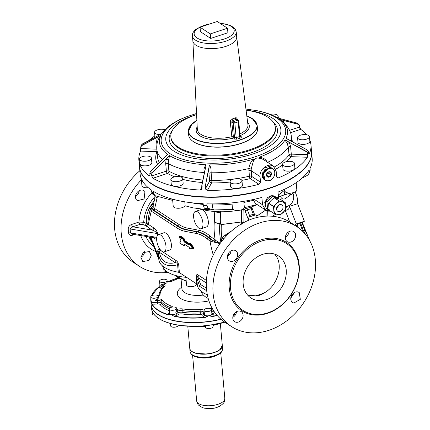 <?xml version="1.0" encoding="UTF-8"?>
<svg xmlns="http://www.w3.org/2000/svg" width="430" height="430" viewBox="0 0 430 430"><rect width="100%" height="100%" fill="white"/><g stroke="black" fill="none" stroke-linecap="round" stroke-linejoin="round"><path stroke-width="0.64" d="M207.948 321.473L210.356 321.151M205.384 325.773L205.513 327.219A3.768 1.623 -5.1 0 0 206.045 327.956A3.768 1.623 -5.1 0 0 210.34 328.369A3.768 1.623 -5.1 0 0 213.027 326.547L212.866 324.784M224.739 322.124L208.604 325.408C195.467 327.015 183.476 326.563 172.64 324.064L171.28 323.725C160.68 320.861 154.268 316.587 152.043 310.901L152.005 310.783A50.891 21.908 174.9 0 1 151.51 308.487L151.188 304.875A50.891 21.908 174.9 0 1 151.183 304.789L151.188 304.875A50.891 21.908 174.9 0 0 151.682 307.165L152.043 307.477M210.985 308.874A3.768 1.623 -5.1 0 0 206.69 308.455A3.768 1.623 -5.1 0 0 204.003 310.277A3.768 1.623 -5.1 0 0 204.529 311.008A3.768 1.623 -5.1 0 0 208.824 311.422A3.768 1.623 -5.1 0 0 211.512 309.605A3.768 1.623 -5.1 0 0 210.985 308.874A5.026 2.166 174.9 0 1 212.119 308.213M169.501 312.863L169.017 313.276A1.258 0.968 -130.3 0 0 169.533 313.223A3.768 1.623 -5.1 0 0 171.043 314.357L174.172 316.335L171.043 314.357A3.768 1.623 -5.1 0 0 175.983 313.825L175.832 312.132L176.784 309.681A5.026 2.166 174.9 0 1 182.513 308.901A41.151 17.716 174.9 0 0 200.068 309.552L200.289 312.916A3.768 1.623 174.9 0 1 203.809 313.846A1.258 1.102 145.6 0 1 202.707 315.212L203.417 316.249A1.258 1.102 145.6 0 0 204.519 314.884L204.003 310.277M151.693 306.461L151.682 307.165L151.693 306.461M151.978 310.713L152.263 313.889A3.768 1.623 -5.1 0 0 154.703 315.174M152.397 311.433L152.005 310.783A50.891 21.908 174.9 0 0 171.882 323.785A50.891 21.908 174.9 0 0 209.523 325.182A50.891 21.908 174.9 0 0 224.632 322.048M156.429 297.866A3.768 1.623 -5.1 0 0 158.256 296.27A3.768 1.623 -5.1 0 0 152.58 295.351A3.768 1.623 -5.1 0 0 150.747 296.942A3.768 1.623 -5.1 0 0 156.429 297.866M150.973 299.457A3.768 1.623 -5.1 0 0 150.973 299.484A3.768 1.623 -5.1 0 0 151.011 299.651L151.161 301.344A3.768 1.623 174.9 0 1 151.161 301.344L151.935 304.155L151.161 301.349C151.623 302.263 152.881 302.672 154.94 302.569L154.977 300.758L157.466 298.882A3.768 1.623 -5.1 0 0 158.385 297.684L158.256 296.27M151.011 299.651L151.124 301.177A3.768 1.623 174.9 0 0 151.161 301.344M162.4 282.515A3.768 1.623 -5.1 0 0 167.076 280.532A3.768 1.623 -5.1 0 0 164.244 279.221A3.768 1.623 -5.1 0 0 159.568 281.204A3.768 1.623 -5.1 0 0 162.4 282.515M158.724 287.1L159.949 285.461L161.223 286.509L161.073 284.816L163.712 283.886A3.768 1.623 -5.1 0 0 167.2 281.946L167.076 280.532M170.694 319.678L171.559 320.173L172.645 320.167M170.452 323.5L170.667 325.929A3.768 1.623 -5.1 0 0 174.032 327.241A3.768 1.623 -5.1 0 0 178.063 325.73A3.768 1.623 -5.1 0 0 178.176 325.257L178.171 325.161M176.553 308.783A3.768 1.623 -5.1 0 0 176.666 308.315A3.768 1.623 -5.1 0 0 173.301 307.004A3.768 1.623 -5.1 0 0 169.269 308.514A3.768 1.623 -5.1 0 0 169.157 308.987A3.768 1.623 -5.1 0 0 172.516 310.299A3.768 1.623 -5.1 0 0 176.553 308.783M182.513 308.901A1.258 0.554 -81.6 0 0 182.046 310.557A3.768 1.623 -5.1 0 0 177.649 311.191L176.784 309.681M204.078 311.137L203.659 312.153L203.809 313.846L204.519 314.884A3.768 1.623 -5.1 0 0 204.911 315.244A3.768 1.623 -5.1 0 0 208.679 315.749L212.393 316.502L208.679 315.749A3.768 1.623 -5.1 0 0 211.893 313.884L211.512 309.605M186.668 277.371A36.125 15.55 174.9 0 1 162.621 266.009M174.172 316.335A50.891 21.908 -5.1 0 0 203.379 317.657A50.891 21.908 -5.1 0 0 205.158 317.485L208.679 315.749L205.126 317.233A50.697 21.828 174.9 0 1 203.352 317.404A50.697 21.828 174.9 0 1 174.257 316.093A5.026 2.166 174.9 0 0 176.983 315.271L178.799 314.325A1.258 0.785 62.6 0 1 177.8 312.884A3.768 1.623 174.9 0 1 182.196 312.25A1.258 0.554 -81.6 0 1 181.729 313.905A43.661 18.796 -5.1 0 0 200.358 314.593L200.289 312.916A42.409 18.259 174.9 0 1 182.196 312.25L182.046 310.557A42.409 18.259 -5.1 0 0 200.138 311.223A3.768 1.623 -5.1 0 1 203.659 312.153L204.368 313.19M205.158 317.485L205.126 317.233A5.026 2.166 174.9 0 1 203.417 316.249M151.935 304.155A50.891 21.908 -5.1 0 0 168.302 314.867L171.043 314.357L168.415 314.626A50.697 21.828 174.9 0 1 152.107 303.956A5.026 2.166 174.9 0 0 155.053 304.139L157.659 303.929L157.541 302.263A3.768 1.623 174.9 0 1 161.164 303.123A1.258 1.091 -38.5 0 1 160.073 304.504A43.661 18.796 -5.1 0 0 169.307 310.707M168.302 314.867L168.415 314.626A5.026 2.166 174.9 0 1 168.861 313.416A5.026 2.166 174.9 0 1 169.017 313.276M207.33 294.765A39.264 16.904 174.9 0 1 202.788 292.427A39.264 16.904 174.9 0 1 197.295 284.789L196.644 277.484L199.627 286.353L206.701 290.75M161.793 251.227L160.03 250.072L159.417 252.329C158.686 250.932 158.261 250.835 158.143 252.044C159.541 263.525 166.028 267.772 177.617 264.789L178.278 272.217A3.139 1.355 174.9 0 1 179.396 272.615L196.843 284.031A3.139 1.355 174.9 0 1 197.279 284.601M178.278 272.217A39.264 16.904 174.9 0 1 164.308 267.25A39.264 16.904 174.9 0 1 158.821 259.618L158.143 252.044A3.139 1.355 -5.1 0 0 157.702 251.426L158.708 258.425M185.868 277.307L186.55 284.966A5.026 2.166 -5.1 0 0 194.124 286.197A5.026 2.166 -5.1 0 0 196.564 284.074L196.542 283.832M163.728 268.454L163.878 270.131A5.026 2.166 -5.1 0 0 164.582 271.11A5.026 2.166 -5.1 0 0 167.281 271.857M206.438 280.435L198.509 275.248L197.897 277.506C197.252 276.157 196.822 276.06 196.623 277.221L196.623 277.221A3.139 1.355 -5.1 0 0 196.182 276.598L196.843 284.031M164.196 251.878L169.576 250.099A9.111 3.934 -108.3 0 0 171.393 246.557A9.111 3.934 -108.3 0 0 171.414 246.062A9.111 3.934 -108.3 0 0 171.366 244.493A9.111 3.934 -108.3 0 0 171.124 242.799A9.111 3.934 -108.3 0 0 163.851 232.802L158.471 234.581A9.111 3.934 -108.3 0 0 156.687 240.187A9.111 3.934 -108.3 0 0 164.196 251.878A9.111 3.934 -108.3 0 0 165.985 246.272A9.111 3.934 -108.3 0 0 158.471 234.581M177.617 264.789A3.139 1.355 174.9 0 1 178.735 265.181C178.213 262.714 177.257 261.128 175.865 260.435L162.341 251.582M201.1 291.185A36.125 15.55 -5.1 0 0 208.195 298.447M235.882 314.013A50.891 21.908 174.9 0 1 233.399 315.104M220.875 319.173A50.891 21.908 174.9 0 1 209.184 321.398A50.891 21.908 174.9 0 1 203.766 322.005A50.891 21.908 174.9 0 1 171.549 320.001A50.891 21.908 174.9 0 1 151.666 306.998A50.891 21.908 174.9 0 1 151.172 304.703L150.785 300.355A50.891 21.908 -5.1 0 0 150.882 301.097M266.089 216.134A42.919 18.544 71.7 0 1 266.165 210.41M224.272 238.87L221.864 238.096L221.332 241.832M231.512 231.017L225.105 235.14L221.864 238.096A42.919 18.544 71.7 0 1 221.375 224.578L219.827 223.81A6.283 4.063 -174.3 0 1 214.36 221.509A56.529 24.424 -108.3 0 0 214.194 211.463M219.977 243.654L210.001 241.096A1.258 0.946 -51.6 0 1 211.028 239.65L208.254 237.446L208.792 237.269L214.264 241.445L220.122 243.455M213.258 254.952A54.519 23.553 -108.3 0 1 210.001 241.096L207.222 238.892A61.571 26.601 -108.3 0 0 196.569 233.511A1.258 1.102 -79.2 0 1 197.386 231.958L185.712 229.733A62.823 27.144 71.7 0 1 177.585 226.228A1.258 0.994 123.2 0 0 176.612 227.717L151.242 211.119L150.258 208.985L148.689 215.994L147.716 224.008L146.119 226.003L152.215 230.098A1.887 1.494 123.2 0 0 153.677 227.868C155.45 228.776 156.832 230.743 157.826 233.775L157.133 233.533C155.934 231.834 154.3 230.69 152.215 230.098L132.752 226.798A1.887 0.817 71.7 0 1 131.639 224.471L138.971 222.047A1.887 0.817 71.7 0 0 140.083 224.369L142.454 224.342L143.695 222.272L148.275 224.336L151.242 211.119A1.258 0.994 -56.8 0 1 152.215 209.63C151.199 208.937 151.091 208.168 151.892 207.314L151.086 207.712L151.328 207.357L150.263 208.958M146.813 226.562A1.887 1.494 123.2 0 0 148.275 224.336L153.677 227.868M156.638 239.419L154.633 238.602L154.429 237.946M156.746 237.36L130.446 232.899L132.015 234.146L156.654 238.15M158.815 259.344L150.156 237.22M158.514 256.221A3.139 1.355 -5.1 0 0 158.079 255.651L150.871 237.344M177.617 264.783C177.413 263.364 176.623 262.666 175.252 262.692A3.139 2.489 123.2 0 0 175.865 260.435M256.925 216.037L265.719 210.157M285.74 206.604A10.992 9.852 57 0 0 289.471 205.234A10.992 9.852 57 0 0 293.093 193.468M157.498 196.478A30.46 13.163 -108.3 0 0 156.977 198.375L154.687 208.593L179.1 224.567A61.571 26.601 -108.3 0 0 187.061 228.002L198.735 230.222A64.081 27.687 -108.3 0 1 209.824 235.823L215.177 240.101L220.257 243.273M220.907 242.391A43.64 18.855 71.7 0 1 219.827 223.81L220.585 223.509L221.375 224.578L241.348 221.998L241.235 224.358M230.475 253.093L229.233 254.99L227.964 254.243M142.454 224.342L145.243 225.465L146.485 223.401C145.931 218.112 146.867 213.103 149.301 208.356L150.237 209.077M140.083 224.369L132.752 226.798L130.091 228.948L157.133 233.533L157.315 235.613M132.021 234.146L133.407 234.14M152.333 242.504L150.543 239.892L151.333 240.22M150.543 239.892L149.054 237.037M155.762 251.464A38.888 30.82 -56.8 0 1 144.63 242.955A38.888 30.82 -56.8 0 1 140.787 235.635M256.914 216.016L265.649 210.114M280.591 196.139A3.139 2.817 57 0 0 284.601 198.929A3.139 2.817 57 0 0 285.192 198.649L294.222 192.361M302.349 222.611L304.402 221.256L297.592 203.696A10.68 4.617 -108.3 0 0 297.646 200.525A10.68 4.617 -108.3 0 0 295.087 191.99M285.052 210.571L287.482 209.77A10.68 4.617 -108.3 0 0 289.524 206.362L297.592 203.696M214.575 239.601L213.549 241.047L211.028 239.65M214.188 211.361C215.656 212.205 217.72 212.479 220.386 212.178A62.302 26.918 -108.3 0 1 220.585 223.509C217.919 223.573 215.838 222.907 214.36 221.509A49.079 21.204 71.7 0 0 215.177 240.101L214.264 241.445M201.132 228.722L206.507 226.938A9.111 3.934 -108.3 0 0 208.297 221.332A9.111 3.934 -108.3 0 0 200.788 209.641L195.408 211.426A9.111 3.934 -108.3 0 0 193.618 217.032A9.111 3.934 -108.3 0 0 201.132 228.722A9.111 3.934 -108.3 0 0 202.917 223.116A9.111 3.934 -108.3 0 0 195.408 211.426M221.391 224.465L241.348 221.993A67.601 29.208 -108.3 0 0 241.359 209.856M226.062 236.258L225.105 235.14M153.333 205.793L151.892 207.314L153.714 210.082L178.122 226.051A62.823 27.144 -108.3 0 0 186.249 229.555L197.924 231.781L197.386 231.958A62.823 27.144 71.7 0 1 208.254 237.446A1.258 0.946 -51.6 0 0 207.222 238.892M153.032 206.378L154.687 208.593A1.258 0.994 -56.8 0 1 153.714 210.082M149.301 208.356L151.054 205.314C152.655 206.405 153.128 206.835 152.467 206.604M154.311 200.504L151.054 205.314M155.262 196.263A35.196 27.891 -56.8 0 0 143.695 222.272L138.971 222.047A38.888 30.82 -56.8 0 1 151.763 193.027M131.639 224.471C129.548 225.207 128.409 226.75 128.215 229.093L128.565 233.049C129.156 235.135 130.5 235.85 132.596 235.205L132.719 234.264M132.596 235.205L134.515 234.57M278.801 198.569A9.111 3.934 -108.3 0 0 278.764 198.015A9.111 3.934 -108.3 0 0 278.312 195.344M304.402 221.256L296.329 223.928L289.524 206.362M285.273 210.501L289.734 222.004M294.512 225.126L296.329 223.928M297.071 225.207L295.458 225.745M231.544 326.574L224.971 322.274A59.684 47.295 -56.8 0 1 210.506 261.445A59.684 47.295 -56.8 0 1 248.373 220.37L249.158 217.107L254.264 215.107L256.076 214.823L257.376 217.392A59.684 47.295 -56.8 0 1 290.325 222.385L296.899 226.685A59.684 47.295 -56.8 0 1 311.363 287.514A59.684 47.295 -56.8 0 1 231.544 326.574A59.684 47.295 -56.8 0 1 217.08 265.745A59.684 47.295 -56.8 0 1 296.899 226.685M248.604 218.65L249.534 215.511L250.496 216.354M251.819 206.766L252.206 208.394L251.152 208.625L253.302 214.264L254.571 215.048M155.348 195.881L153.037 206.266M153.316 204.938L152.021 204.019L153.274 205.131M153.429 201.708L153.967 202.057M257.188 204.578A42.409 18.259 174.9 0 1 250.19 207.351A42.409 18.259 174.9 0 1 242.246 209.523M237.441 210.453A42.409 18.259 174.9 0 1 201.939 209.356M299.737 223.084L302.715 231.125L304.838 230.367L301.855 222.305L302.161 222.283L299.737 223.084L297.006 224.879L297.313 224.858L297.006 224.879L298.049 227.47M251.023 207.066L250.9 207.561A1.887 0.812 174.9 0 0 251.819 206.792M246.96 208.34L247.137 208.808A1.887 0.812 174.9 0 1 244.944 208.883M219.902 349.595A16.146 6.95 174.9 0 1 219.413 349.972M219.273 350.068A16.146 6.95 174.9 0 1 192.119 351.563M189.77 348.429A16.335 7.03 -5.1 0 0 189.775 348.51A16.335 7.03 -5.1 0 0 197.768 353.734A16.335 7.03 -5.1 0 0 214.387 352.509A16.335 7.03 -5.1 0 0 222.315 345.607A16.335 7.03 -5.1 0 0 222.305 345.521M253.033 199.568L255.366 203.385M254.2 199.31L262.536 204.766L265.579 210.071L267.041 210.807A9.422 7.466 123.2 0 0 270.282 211.065M308.724 174.042L309.783 172.145L310.186 170A86.382 37.19 174.9 0 1 309.267 171.645L308.724 174.042L307.187 175.467L302.053 178.16M278.57 198.251L278.017 192.086A86.382 37.19 -5.1 0 0 300.274 179.665A86.382 37.19 -5.1 0 0 309.116 169.995L309.267 171.645M310.186 170L310.041 168.35A86.382 37.19 -5.1 0 0 312.164 158.401L311.578 151.795A86.382 37.19 -5.1 0 0 311.562 151.623L311.578 151.795A86.382 37.19 -5.1 0 1 299.683 173.053A86.382 37.19 -5.1 0 1 299.371 173.306A86.382 37.19 -5.1 0 1 204.153 197.166A86.382 37.19 -5.1 0 1 139.492 167.152A86.382 37.19 -5.1 0 1 139.476 166.985L140.083 173.758A86.382 37.19 -5.1 0 0 151.22 189.92L151.365 191.57L152.849 194.306L154.907 195.65L172.699 200.439M151.365 191.57A86.382 37.19 -5.1 0 0 153.29 192.828L153.144 191.178A86.382 37.19 -5.1 0 0 203.186 203.707L203.331 205.357A86.382 37.19 -5.1 0 0 206.975 205.492L206.83 203.841A86.382 37.19 -5.1 0 0 261.881 197.424L262.536 204.766M266.96 210.754A86.382 37.19 -5.1 0 0 269.153 210.082M270.97 195.731L267.438 197.633L264.724 202.578L266.019 207.362M275.2 196.72L271.223 195.682M153.29 192.828L154.907 195.65M206.975 205.492L207.937 208.308A83.871 36.109 174.9 0 1 204.298 208.174L203.331 205.357M269.159 210.103L267.041 210.807M296.184 182.685L296.829 189.936A5.966 2.569 174.9 0 1 293.932 192.463A5.966 2.569 174.9 0 1 284.94 191.001L284.778 189.135M299.511 172.855A86.194 37.109 174.9 0 1 299.199 173.107A86.194 37.109 174.9 0 1 228.744 196.268A86.194 37.109 174.9 0 1 151.548 183.61M275.103 196.693A7.068 5.601 123.2 0 0 274.544 196.23M148.312 187.706A5.966 2.569 174.9 0 1 141.916 185.701L141.287 178.617M184.803 201.815L185.099 205.11A5.966 2.569 174.9 0 1 180.842 207.991A5.966 2.569 174.9 0 1 174.042 207.335A5.966 2.569 174.9 0 1 173.209 206.174L172.586 199.187M243.805 201.31L244.342 207.308A5.966 2.569 174.9 0 1 236.935 210.442A5.966 2.569 174.9 0 1 232.453 208.367L231.963 202.879M264.81 205.035A6.912 5.477 123.2 0 0 265.622 206.755A6.912 5.477 123.2 0 0 266.003 207.212M274.877 196.634L274.335 196.279A6.912 5.477 123.2 0 0 272.668 195.623M209.792 164.883L209.415 165.018L208.824 169.028L211.033 169.017L209.792 164.883A64.253 27.665 174.9 0 0 225.917 164.341A64.253 27.665 174.9 0 0 253.377 159.165C253.877 159.648 253.834 160.449 253.249 161.562L255.264 158.579L257.333 157.891L261.757 158.745L263.789 159.783L273.378 166.061L276.157 171.188L276.657 176.838L278.307 177.918L277.21 177.859L276.657 176.838M273.378 166.061L272.179 165.496A9.422 7.466 123.2 0 0 263.257 168.447L272.179 165.496M230.104 182.046A69.423 29.885 174.9 0 1 227.513 182.299A69.423 29.885 174.9 0 1 211.608 182.917L207.486 190.275A2.075 0.892 174.9 0 1 207.453 190.329A86.382 37.19 174.9 0 0 228.147 189.576A86.382 37.19 174.9 0 0 258.941 184.325L260.521 182.175L260.016 176.526C259.849 173.526 260.902 170.812 263.176 168.393L263.257 168.447M306.542 134.724A86.382 37.19 174.9 0 0 300.726 129.333L299.576 126.931L299.441 125.42M300.726 129.333A2.075 0.892 174.9 0 1 300.624 129.371A1.887 0.817 -108.3 0 1 299.511 127.044L299.592 126.995M309.75 139.987A86.382 37.19 174.9 0 1 310.954 144.846A86.382 37.19 174.9 0 1 309.229 153.972L308.89 154.155M308.966 154.133A1.887 0.478 92.1 0 0 309.111 153.967A2.075 0.892 -5.1 0 1 309.229 153.972L308.665 153.327L308.493 151.596L307.455 150.097L286.068 138.186A64.253 27.665 174.9 0 0 279.543 119.271L298.877 124.318L297.098 123.152M278.307 177.918A86.382 37.19 174.9 0 0 307.391 157.256L307.665 153.08L306.622 151.575L285.068 139.976A64.253 27.665 174.9 0 1 259.139 157.256C259.349 157.837 260.22 158.337 261.757 158.745M273.077 168.899L272.147 168.065L264.918 169.393L262.133 175.021L264.407 179.896L265.665 180.476M207.453 190.329L205.287 188.587L205.373 186.926L205.287 188.587M201.761 187.222L200.176 190.06L202.003 188.464L201.734 186.835M200.176 190.06A86.382 37.19 174.9 0 1 152.946 178.235L151.682 175.87L151.795 174.29L151.682 175.87M149.941 174.661L149.102 175.72L149.543 175.816M149.817 175.483L149.205 175.682A2.075 0.892 174.9 0 0 149.102 175.72A86.382 37.19 174.9 0 1 138.874 160.207A86.382 37.19 174.9 0 1 140.599 151.08L140.75 146.893L141.529 145.464L160.949 135.38A64.253 27.665 174.9 0 0 167.474 154.289L150.484 171.414L149.807 173.145L149.946 174.73L149.807 173.145A86.382 37.19 174.9 0 0 151.543 174.284L152.22 172.548L169.571 155.66A64.253 27.665 174.9 0 0 205.82 164.738L206.131 164.894L201.96 185.002L202.003 188.464M161.4 133.972L142.357 143.98L140.9 146.087L140.889 148.484M148.85 140.562A86.382 37.19 174.9 0 1 154.854 135.923M294.464 163.389L294.878 168.023A5.966 2.569 174.9 0 1 291.975 170.549A5.966 2.569 174.9 0 1 282.988 169.081L282.575 164.453A5.966 2.569 174.9 0 1 285.472 161.927A5.966 2.569 174.9 0 1 294.464 163.389A5.966 2.569 174.9 0 1 291.562 165.916A5.966 2.569 174.9 0 1 282.575 164.453M309.455 136.632L309.863 141.266A5.966 2.569 174.9 0 1 309.686 142.007A5.966 2.569 174.9 0 1 303.3 144.405A5.966 2.569 174.9 0 1 297.974 142.325L297.565 137.697A5.966 2.569 174.9 0 1 297.743 136.95A5.966 2.569 174.9 0 1 304.128 134.558A5.966 2.569 174.9 0 1 309.455 136.632A5.966 2.569 174.9 0 1 309.272 137.38A5.966 2.569 174.9 0 1 302.887 139.772A5.966 2.569 174.9 0 1 297.565 137.697M196.531 113.466L186.378 116.858A62.5 26.907 174.9 0 0 169.78 126.044A62.5 26.907 174.9 0 0 169.915 153.575A62.5 26.907 174.9 0 0 225.766 162.674A62.5 26.907 174.9 0 0 277.076 145.695A62.5 26.907 174.9 0 0 256.527 110.596L257.538 110.8A64.253 27.665 174.9 0 1 275.383 116.74A64.253 27.665 174.9 0 1 277.447 117.901L296.764 123.007A85.441 36.781 -5.1 0 1 298.495 124.141L299.457 125.377L299.511 127.044L289.508 130.355M241.972 180.761L242.386 185.394A5.966 2.569 174.9 0 1 234.979 188.528A5.966 2.569 174.9 0 1 230.496 186.453L230.082 181.82A5.966 2.569 174.9 0 1 237.484 178.686A5.966 2.569 174.9 0 1 241.972 180.761A5.966 2.569 174.9 0 1 234.565 183.895A5.966 2.569 174.9 0 1 230.082 181.82M253.249 161.562L251.174 169.038L251.652 176.375L260.521 182.175M264.283 179.815A7.068 5.601 123.2 0 0 265.235 180.251M272.803 168.689L272.023 167.99M155.02 137.32A5.966 2.569 174.9 0 1 154.95 137.03L154.542 132.397A5.966 2.569 174.9 0 1 157.439 129.871A5.966 2.569 174.9 0 1 164.862 129.806M151.441 158.095L151.854 162.723A5.966 2.569 174.9 0 1 151.677 163.47A5.966 2.569 174.9 0 1 145.286 165.867A5.966 2.569 174.9 0 1 139.965 163.787L139.551 159.154A5.966 2.569 174.9 0 1 139.728 158.412A5.966 2.569 174.9 0 1 146.114 156.015A5.966 2.569 174.9 0 1 151.441 158.095A5.966 2.569 174.9 0 1 151.263 158.837A5.966 2.569 174.9 0 1 144.872 161.234A5.966 2.569 174.9 0 1 139.551 159.154M182.728 178.568L183.142 183.196A5.966 2.569 174.9 0 1 178.885 186.077A5.966 2.569 174.9 0 1 172.086 185.421A5.966 2.569 174.9 0 1 171.253 184.26L170.839 179.627A5.966 2.569 174.9 0 1 175.096 176.746A5.966 2.569 174.9 0 1 181.895 177.407A5.966 2.569 174.9 0 1 182.728 178.568A5.966 2.569 174.9 0 1 178.477 181.444A5.966 2.569 174.9 0 1 171.672 180.788A5.966 2.569 174.9 0 1 170.839 179.627M209.415 165.018L205.148 187.002A86.382 37.19 174.9 0 1 201.858 186.878L201.821 185.099L206.131 164.894M267.632 209.324L266.095 208.26L265.724 204.728A6.912 5.477 123.2 0 0 265.837 205.486M265.788 205.142L265.477 201.283L268.202 198.37A6.912 5.477 123.2 0 0 267.465 199.203M269.105 209.732L267.605 209.249L266.982 202.272L272.491 196.703L278.323 198.128L276.812 197.144L274.12 196.413A6.912 5.477 123.2 0 0 273.802 196.343M274.259 196.456L271.147 195.661L268.202 198.37A6.912 5.477 123.2 0 1 269.013 197.666M273.974 196.381L274.12 196.413A6.912 5.477 123.2 0 1 274.372 196.488M265.713 204.314L265.724 204.728A6.912 5.477 123.2 0 1 265.702 203.89M270.228 114.407A5.966 2.569 174.9 0 1 277.329 114.998A5.966 2.569 174.9 0 1 278.162 116.159A5.966 2.569 174.9 0 1 277.194 117.739M251.174 169.038L248.868 168.528L249.352 176.198A1.887 0.559 -103.6 0 0 250.142 178.547A1.887 0.559 -103.6 0 0 250.19 178.6A69.423 29.885 174.9 0 1 241.864 180.363M253.377 159.165C250.889 161.696 249.389 164.814 248.868 168.528A67.537 29.073 -5.1 0 1 226.61 172.172A67.537 29.073 174.9 0 1 211.135 172.769L211.818 180.396A1.887 0.392 -89.3 0 1 211.829 180.519A1.887 0.392 -89.3 0 1 211.608 182.917A1.887 1.634 -150.7 0 1 209.636 181.154L205.513 188.512A1.887 1.634 -150.7 0 0 207.486 190.275M259.139 157.256C263.251 157.606 265.987 159.326 267.347 162.411M179.149 119.986L180.992 119.11L179.434 119.733M161.954 133.585A64.253 27.665 174.9 0 1 168.904 126.243A64.253 27.665 174.9 0 1 185.416 117.234L186.378 116.858M160.503 134.445A5.966 2.569 174.9 0 1 154.542 132.397M278.86 198.853L277.017 197.236A1.075 0.855 -56.8 0 0 276.812 197.144M274.404 166.931A67.537 29.073 -5.1 0 0 289.03 154.843L288.353 147.221L287.278 143.792L289.32 142.389L285.31 139.9M275.383 116.74L277.447 117.901M278.231 118.169L277.769 118.051M282.483 121.437L283.214 120.384L279.5 119.185M291.099 141.104A67.537 29.073 -5.1 0 0 291.352 137.202C291.287 131.564 287.718 125.823 280.639 119.992L279.543 119.271M288.385 139.621L286.068 138.186M288.761 139.852L286.138 138.417M287.278 143.792L285.068 139.976M211.033 169.017L211.135 172.769A1.887 0.812 -5.1 0 0 208.953 173.526L209.636 181.154A1.887 0.812 174.9 0 1 211.818 180.396A67.537 29.073 -5.1 0 0 227.293 179.794A67.537 29.073 -5.1 0 0 233.657 179.1M205.18 168.893L203.933 168.753L205.82 164.738M169.264 155.665L166.147 159.116L168.598 159.906L169.571 155.66M168.598 159.906L168.216 163.534A67.537 29.073 -5.1 0 0 204.051 172.511L203.933 168.753M164.857 157.176L167.528 154.526M164.846 157.455L167.474 154.289M158.589 138.766L158.595 138.756C157.117 142.088 156.525 145.571 156.816 149.21A67.537 29.073 -5.1 0 0 162.502 159.46M140.884 146.985L141.588 145.695L157.197 137.498L158.482 139.019L160.949 135.38M157.536 141.712L156.638 141.545L157.197 137.498L160.89 135.294M160.82 134.284L161.723 133.811M271.072 172.462A2.924 2.317 -56.8 0 1 270.395 176.359A2.924 2.317 -56.8 0 1 266.906 176.434A2.924 2.317 -56.8 0 1 267.584 172.543A2.924 2.317 -56.8 0 1 271.072 172.462M196.585 114.568A57.787 24.875 174.9 0 0 173.72 125.651A57.787 24.875 174.9 0 0 194.048 158.353A57.787 24.875 174.9 0 0 272.932 143.819A57.787 24.875 174.9 0 0 246.073 110.155A52.46 22.586 174.9 0 1 275.35 127.527A52.46 22.586 174.9 0 1 268.132 140.438A52.46 22.586 174.9 0 1 225.062 154.692A52.46 22.586 174.9 0 1 170.85 136.858A52.46 22.586 174.9 0 1 178.068 123.947A52.46 22.586 174.9 0 1 196.585 114.59M253.824 136.401A34.239 14.738 174.9 0 1 253.7 136.52A34.239 14.738 174.9 0 1 224.412 146.877A34.239 14.738 174.9 0 1 193.747 141.873A34.239 14.738 174.9 0 1 193.602 141.776M270.921 172.398L268.659 171.903L266.707 173.94L266.933 176.381L269.115 177.02L266.767 175.483M271.013 172.494L271.158 175.101L269.115 177.02M252.297 118.589L257.178 125.34L257.489 128.839A34.556 14.878 -5.1 0 0 257.489 128.839A34.556 14.878 -5.1 0 0 257.489 128.828A34.556 14.878 -5.1 0 1 253.953 136.278A34.556 14.878 -5.1 0 1 224.395 146.727A34.556 14.878 -5.1 0 1 193.457 141.68A34.556 14.878 -5.1 0 1 189.06 136.724A34.556 14.878 -5.1 0 1 188.657 134.982A34.556 14.878 -5.1 0 1 188.657 134.972M267.723 172.672L266.681 173.72M274.13 213.576L269.185 210.281L268.562 203.304L271.212 200.342L274.238 197.682L280.301 199.267L285.251 202.562L285.875 209.544L280.199 215.161L274.13 213.576L273.416 206.481L268.562 203.304M285.251 202.562L282.386 201.777A6.912 5.477 -56.8 0 1 285.703 206.142A6.912 5.477 -56.8 0 1 283.219 212.501A6.912 5.477 -56.8 0 1 277.307 214.462A6.912 5.477 -56.8 0 1 277.178 214.425A6.912 5.477 -56.8 0 1 273.867 210.06A6.912 5.477 -56.8 0 1 276.345 203.702L278.93 200.912L274.077 197.736M273.416 206.481L276.345 203.702A6.912 5.477 -56.8 0 1 282.263 201.74L278.93 200.912M236.828 139.18A1.258 0.478 73.6 0 1 236.161 137.611A29.842 12.846 -5.1 0 0 239.526 136.498A1.258 0.607 -110.4 0 0 240.338 138.019A31.1 13.389 174.9 0 1 236.828 139.18L233.538 139.008L232.404 138.267A1.258 0.994 123.2 0 0 233.382 136.783L231.775 121.905L233.205 122.84A1.258 0.543 -5.1 0 0 234.85 122.926A1.258 0.478 -106.4 0 0 234.178 121.351L232.861 120.491L231.775 121.905L230.254 121.83C230.582 119.938 231.232 118.986 232.2 118.959A1.258 0.468 -106.2 0 0 232.861 120.491A26.01 11.196 -5.1 0 0 236.086 119.422L235.275 117.944A24.752 10.659 174.9 0 1 232.2 118.959M240.338 138.019C241.456 137.541 241.703 137.036 241.069 136.52A1.258 0.994 -56.8 0 1 240.279 136.439L240.069 135.987A1.258 0.543 174.9 0 1 239.526 136.498L238.22 121.808A1.258 0.543 -5.1 0 0 238.757 121.303A1.258 0.543 -5.1 0 0 238.704 121.174M237.156 120.126L237.419 119.454C236.817 117.874 236.102 117.374 235.275 117.944M236.667 36.889A21.989 9.465 174.9 0 1 236.683 37.044A21.989 9.465 174.9 0 1 236.683 37.055A21.989 9.465 174.9 0 1 233.657 42.457A21.989 9.465 174.9 0 1 209.415 48.595A21.989 9.465 174.9 0 1 192.882 40.958A21.989 9.465 174.9 0 1 192.882 40.947L192.425 35.873A21.989 9.465 -5.1 0 0 208.958 43.516A21.989 9.465 -5.1 0 0 233.205 37.372A21.989 9.465 -5.1 0 0 236.231 31.965L235.21 29.159L231.55 26.036L226.11 24.102L219.983 23.29M236.796 119.449L236.086 119.422L237.408 120.287A1.258 0.994 -56.8 0 1 238.193 120.362L236.796 119.449M283.004 206.954A3.768 2.988 123.2 0 0 281.849 204.949A3.768 2.988 123.2 0 0 278.231 205.411A3.768 2.988 123.2 0 0 276.565 209.249A3.768 2.988 123.2 0 0 277.721 211.254A3.768 2.988 123.2 0 0 281.333 210.797A3.768 2.988 123.2 0 0 283.004 206.954M200.036 27.197L200.439 31.712L210.7 38.426L210.297 33.911L200.036 27.197L217.252 21.5L227.513 28.213L210.297 33.911M227.513 28.213L227.916 32.734L210.7 38.426M278.651 205.11L278.43 205.959L276.587 208.265M171.457 198.875L172.666 200.117M212.178 203.911L212.269 204.933C212.511 207.48 212.974 209.147 213.645 209.926A64.253 27.665 -5.1 0 1 210.001 209.792L204.298 208.174M213.645 209.926L207.937 208.308M256.076 214.823A62.823 49.783 123.2 0 0 249.158 217.107M144.931 191.603A5.998 4.757 123.2 0 0 143.937 190.662A5.998 4.757 123.2 0 0 137.186 192.387A5.998 4.757 123.2 0 0 136.374 199.762L137.369 200.702L144.12 198.977L144.931 191.603M135.514 196.359A5.998 4.757 123.2 0 0 139.218 190.705M168.006 272.33A59.684 47.295 -56.8 0 1 139.675 266.466L133.101 262.166A59.684 47.295 -56.8 0 1 118.637 201.337A59.684 47.295 -56.8 0 1 139.815 170.764M144.652 251.566A5.998 4.757 -56.8 0 1 142.4 256.167A5.998 4.757 -56.8 0 1 140.949 257.226M139.675 266.466A59.684 47.295 -56.8 0 1 125.211 205.637A59.684 47.295 -56.8 0 1 141.389 179.794M148.974 260.467L151.242 255.624L149.371 251.528L143.201 252.63L140.932 257.468L142.803 261.569L148.974 260.467M294.486 292.491L290.782 298.151M297.958 291.922L299.205 292.448L300.323 299.339L293.878 303.021A5.998 4.757 -56.8 0 1 292.637 302.494A5.998 4.757 -56.8 0 1 290.852 299.672A5.998 4.757 -56.8 0 1 295.926 291.943A5.998 4.757 -56.8 0 1 297.958 291.922M230.48 261.338A5.998 4.757 -56.8 0 1 229.238 260.806A5.998 4.757 -56.8 0 1 228.12 253.92A5.998 4.757 -56.8 0 1 234.56 250.238A5.998 4.757 -56.8 0 1 235.807 250.765A5.998 4.757 -56.8 0 1 237.591 253.587A5.998 4.757 -56.8 0 1 232.517 261.316A5.998 4.757 -56.8 0 1 230.48 261.338M295.227 237.699A5.998 4.757 -56.8 0 1 291.454 241.816A5.998 4.757 -56.8 0 1 287.202 241.628A5.998 4.757 -56.8 0 1 285.327 237.79A5.998 4.757 -56.8 0 1 285.746 235.511A5.998 4.757 -56.8 0 1 293.771 231.587A5.998 4.757 -56.8 0 1 295.227 237.699M243.111 315.469A5.998 4.757 -56.8 0 1 242.692 317.748A5.998 4.757 -56.8 0 1 234.667 321.672A5.998 4.757 -56.8 0 1 233.216 315.555A5.998 4.757 -56.8 0 1 236.989 311.444A5.998 4.757 -56.8 0 1 241.241 311.632A5.998 4.757 -56.8 0 1 243.111 315.469M248.373 220.37A59.684 47.295 -56.8 0 1 250.566 219.488A59.684 47.295 -56.8 0 1 255.157 217.967A59.684 47.295 -56.8 0 1 257.376 217.392M289.051 231.625A5.998 4.757 -56.8 0 1 288.654 233.399A5.998 4.757 -56.8 0 1 285.348 237.285M231.087 250.808A5.998 4.757 -56.8 0 1 227.384 256.468M236.516 311.675A5.998 4.757 -56.8 0 1 236.118 313.443A5.998 4.757 -56.8 0 1 232.818 317.329M247.728 295.19L255.834 295.824L263.429 293.308C277.259 286.616 283.956 265.6 275.56 255.248L274.62 254.082M296.211 284.219A39.893 31.616 -56.8 0 1 242.859 310.326A39.893 31.616 -56.8 0 1 233.194 269.669A39.893 31.616 -56.8 0 1 286.541 243.563A39.893 31.616 -56.8 0 1 296.211 284.219M282.617 259.865A25.128 19.914 123.2 0 0 278.463 255.915A25.128 19.914 123.2 0 0 250.179 263.144A25.128 19.914 123.2 0 0 246.788 294.023A25.128 19.914 123.2 0 0 250.943 297.974A25.128 19.914 123.2 0 0 279.226 290.744A25.128 19.914 123.2 0 0 282.617 259.865M255.834 295.824C258.844 295.743 261.375 294.905 263.429 293.308M208.937 300.876A23.876 10.277 174.9 0 1 201.998 301.946A23.876 10.277 174.9 0 1 180.143 298.108A23.876 10.277 174.9 0 1 181.772 287.1M167.179 281.661A5.026 2.166 174.9 0 0 172.844 280.876A41.151 17.716 174.9 0 1 178.45 278.538M163.712 283.886A5.026 2.166 174.9 0 1 164.545 286.305A41.151 17.716 174.9 0 0 160.1 294.233A5.026 2.166 174.9 0 1 158.192 296.023M157.466 298.882A5.026 2.166 174.9 0 1 162.105 300.043A41.151 17.716 174.9 0 0 171.376 306.112A5.026 2.166 174.9 0 1 172.64 307.047M200.068 309.552A5.026 2.166 174.9 0 1 204.003 310.164M211.614 310.713L211.856 312.755A3.768 1.623 174.9 0 1 213.877 311.143M212.984 309.718A3.768 1.623 -5.1 0 0 211.705 311.062L211.743 312.185M171.376 306.112A1.258 0.849 111 0 0 170.565 307.547M170.404 307.617A42.409 18.259 -5.1 0 1 164.894 304.848A42.409 18.259 -5.1 0 1 161.013 301.425A1.258 1.091 -38.5 0 1 162.105 300.043M157.273 299L157.541 302.263L155.128 302.451M169.173 308.745L165.045 306.547L161.164 303.123L161.013 301.425A3.768 1.623 -5.1 0 0 157.385 300.565L154.977 300.758M160.1 294.233L158.95 295.442M163.932 286.439L163.792 286.509A1.258 0.989 47.2 0 1 164.545 286.305M163.427 283.924L162.798 285.418L162.948 287.111A3.768 1.623 174.9 0 1 163.11 287.17M163.921 286.364A3.768 1.623 -5.1 0 0 162.798 285.418L161.073 284.816M172.844 280.876L167.259 281.516A1.258 0.591 -80.4 0 0 167.162 281.516M181.127 279.903L181.928 288.863A18.845 8.116 -5.1 0 0 201.407 295.27A18.845 8.116 -5.1 0 0 203.363 295.055M175.832 312.132L177.649 311.191L177.8 312.884L175.983 313.825A1.258 0.785 -117.4 0 0 176.983 315.271M213.21 313.787L213.248 314.91A1.258 1.134 178.1 0 1 211.893 313.884L211.856 312.755A1.258 1.134 -1.9 0 0 213.21 313.787A2.515 1.08 -5.1 0 1 214.903 312.621M202.707 315.212A2.515 1.08 -5.1 0 0 200.358 314.593M181.729 313.905A2.515 1.08 -5.1 0 0 178.799 314.325M160.073 304.504A2.515 1.08 -5.1 0 0 157.659 303.929M159.019 294.561A43.661 18.796 -5.1 0 0 158.552 295.603M161.223 286.509L162.948 287.111A1.258 0.822 109.2 0 1 162.954 287.326M217.064 315.357A50.697 21.828 174.9 0 1 212.339 316.254A5.026 2.166 174.9 0 0 213.248 314.91M154.94 302.569L155.053 304.139M151.102 300.882A5.026 2.166 174.9 0 0 151.054 300.909A50.697 21.828 174.9 0 1 150.93 298.952M151.559 295.808A50.697 21.828 174.9 0 1 158.869 286.966A5.026 2.166 174.9 0 0 160.309 288.041L161.841 288.573M161.089 286.563A1.258 0.822 -70.8 0 1 160.309 288.041M168.141 281.612A50.697 21.828 174.9 0 1 177.735 278.049M212.393 316.502A50.891 21.908 -5.1 0 0 217.257 315.572M156.069 289.325A50.891 21.908 -5.1 0 0 151.419 295.904M150.849 298.098A50.891 21.908 -5.1 0 0 150.785 300.355L150.849 298.081M175.472 275.458A25.128 10.82 -5.1 0 0 177.671 277.366A25.128 10.82 -5.1 0 0 186.152 280.457M176.612 227.717A64.081 27.687 -108.3 0 0 184.9 231.292L196.569 233.511M157.826 233.775L157.928 234.882M154.633 238.602L153.359 237.763M160.03 250.072C158.595 248.916 157.815 249.368 157.702 251.426M179.396 272.615L178.735 265.181M198.509 275.248C197.069 274.093 196.295 274.544 196.182 276.598M184.153 238.672L183.787 238.886L184.868 241.144L185.233 240.929L184.153 238.672A0.941 0.408 -108.3 0 0 183.787 238.204L180.53 236.07A0.941 0.408 -108.3 0 0 180.116 236.414M185.233 240.929L189.259 243.643M190.882 248.927A0.941 0.408 -108.3 0 0 191.071 248.992L193.656 248.841A0.941 0.408 -108.3 0 0 193.892 248.26A0.941 0.408 -108.3 0 0 193.527 247.282L190.479 243.267A0.941 0.408 -108.3 0 0 189.877 243.423M184.905 244.622L184.362 245.337A0.629 0.274 71.7 0 1 184.298 245.385A0.629 0.274 71.7 0 1 184.217 245.385L184.443 245.546A0.941 0.408 -108.3 0 0 184.766 245.519L185.266 244.858M266.992 216.096A43.64 18.855 71.7 0 1 266.976 210.764M206.335 283.026L197.897 277.506L200.719 284.617L206.464 288.218M184.9 231.292A1.258 1.102 -79.2 0 1 185.712 229.733L186.249 229.555A1.258 1.102 -79.2 0 0 187.061 228.002M179.1 224.567A1.258 0.994 123.2 0 1 178.122 226.051L177.585 226.228L152.215 209.63M159.417 252.329L175.252 262.692C166.388 264.697 161.11 261.247 159.417 252.329M180.53 236.07L180.283 236.441L183.546 238.575L183.787 238.204M180.041 236.522A0.629 0.274 71.7 0 1 180.138 236.409A0.629 0.274 71.7 0 1 180.283 236.441L179.745 236.618A0.629 0.274 -108.3 0 0 179.6 236.586L179.466 237.462M182.766 239.123L183.546 238.575A0.629 0.274 71.7 0 1 183.787 238.886L183.25 239.064A0.629 0.274 -108.3 0 0 183.008 238.752L179.745 236.618L179.503 236.989L182.884 239.279L183.25 239.064L184.33 241.321L184.868 241.144A0.629 0.274 71.7 0 0 185.11 241.461L185.357 241.085M189.076 244.052L185.11 241.461L184.33 242.009A0.941 0.408 71.7 0 1 183.965 241.536L182.884 239.279M190.479 243.267L190.173 243.579L193.221 247.589L193.527 247.282M189.942 243.788L189.893 243.418A0.629 0.274 71.7 0 1 190.173 243.579L189.635 243.756A0.629 0.274 -108.3 0 0 189.356 243.595A0.629 0.274 -108.3 0 0 189.302 243.633M193.656 248.841A0.312 0.279 86.7 0 0 193.35 248.621A0.629 0.274 71.7 0 1 193.306 248.631L192.828 248.787M193.221 247.589A0.629 0.274 71.7 0 1 193.457 248.212A0.629 0.274 71.7 0 1 193.339 248.621L192.801 248.803A0.629 0.274 -108.3 0 0 192.914 248.357A0.629 0.274 -108.3 0 0 192.683 247.766L193.221 247.589M184.642 244.45A0.629 0.274 -108.3 0 0 184.615 244.476L183.825 245.514L184.362 245.337A0.312 0.274 -142.7 0 1 184.766 245.519M184.443 245.546L183.76 245.562A0.629 0.274 -108.3 0 0 183.825 245.514A0.312 0.274 37.3 0 1 183.427 245.326L184.212 244.294A0.941 0.408 71.7 0 1 184.529 244.267L189.033 247.212A0.941 0.408 71.7 0 1 189.587 248.346L189.571 248.234M153.763 246.39A35.196 27.891 -56.8 0 1 148.801 241.45A35.196 27.891 -56.8 0 1 145.985 236.516M210.711 325.101A50.697 21.828 -5.1 0 0 224.718 322.108M172.994 324.123A50.697 21.828 -5.1 0 0 208.303 325.429M158.665 318.404A50.697 21.828 -5.1 0 0 171.043 323.634M235.774 314.239A50.891 21.908 174.9 0 1 233.667 315.168A50.891 21.908 174.9 0 1 233.307 315.319M221.031 319.307A50.891 21.908 174.9 0 1 209.195 321.565A50.891 21.908 174.9 0 1 171.559 320.173A50.891 21.908 174.9 0 1 151.682 307.165M209.824 235.823A1.258 0.946 -51.6 0 1 208.792 237.269A62.823 27.144 -108.3 0 0 197.924 231.781A1.258 1.102 -79.2 0 0 198.735 230.222M145.243 225.465L146.119 226.003M128.565 233.049A1.887 0.812 174.9 0 1 130.446 232.899L130.091 228.948L128.215 229.093M183.965 241.536L184.33 241.321A0.629 0.274 -108.3 0 0 184.572 241.638L189.109 244.487M184.33 242.009L188.743 244.896L188.99 244.525A0.629 0.274 -108.3 0 0 189.093 244.562M189.635 243.756L192.683 247.766L192.371 248.078L189.324 244.063L189.635 243.756M192.635 248.814L190.184 248.959A0.312 0.279 86.7 0 1 190.114 248.97L192.704 248.82A0.312 0.279 86.7 0 1 192.414 248.594L192.371 248.078M184.658 244.46L184.615 244.476A0.312 0.274 -142.7 0 1 184.212 244.294M241.348 221.998L243.788 222.557L241.348 221.993M220.482 211.307L220.386 212.178L223.514 211.743M243.788 222.568A36.066 15.582 71.7 0 1 243.788 222.563A69.483 30.019 71.7 0 0 243.74 209.179M179.503 236.989L180.761 240.176A0.941 0.408 71.7 0 1 180.869 241.375L179.901 242.644A0.312 0.274 -142.7 0 1 179.923 242.364L179.923 242.364A0.312 0.274 -142.7 0 1 180.041 242.283M189.125 244.138L189.13 244.224A0.941 0.408 71.7 0 1 188.743 244.896M189.238 247.422L190.114 248.97A0.312 0.279 86.7 0 1 189.829 248.744L192.414 248.594M189.829 248.744L189.587 248.346M184.825 244.46L189.033 247.212M183.427 245.326L180.154 243.375L179.901 242.644M183.32 245.337L180.057 243.203M180.353 243.396L179.923 242.364L180.89 241.096L180.793 240.241M180.869 241.375A0.312 0.274 -142.7 0 1 180.89 241.096M179.434 237.398L180.761 240.176M288.788 193.586A3.139 2.817 57 0 0 291.717 194.306A3.139 2.817 57 0 0 292.303 194.021M248.427 219.671L245.068 210.84L247.39 209.872L249.534 215.511L253.302 214.264L254.264 215.107M156.977 198.375A9.422 6.896 -167.4 0 1 155.886 196.053M244.589 208.969A3.768 1.629 -108.3 0 0 245.068 210.84M247.137 208.808A1.887 0.817 71.7 0 0 247.39 209.872L251.152 208.625A1.887 0.817 71.7 0 1 250.9 207.561M283.977 190.85A3.139 1.36 71.7 0 1 284.155 191.28A3.139 1.36 71.7 0 1 284.112 194.951A3.139 1.36 71.7 0 1 283.977 195.021A3.139 1.36 71.7 0 1 283.821 195.048M302.715 231.125A1.258 0.543 -108.3 0 0 302.967 231.63L302.967 231.63A0.629 0.296 -33.2 0 1 303.618 231.066A15.991 6.907 71.7 0 1 305.52 234.457M305.139 230.324L304.838 230.367A0.629 0.274 -108.3 0 0 304.967 230.62L303.618 231.066A0.629 0.274 71.7 0 1 303.494 230.813L300.511 222.751M305.386 230.829A0.629 0.296 146.8 0 0 305.375 230.663A0.629 0.296 146.8 0 0 304.967 230.62A15.991 6.907 71.7 0 1 308.885 239.241M187.819 326.628L189.759 348.343A16.335 7.03 -5.1 0 0 201.471 353.992A16.335 7.03 -5.1 0 0 219.413 349.934L220.052 349.456L222.299 345.435L220.359 323.725M189.775 348.51L190.049 351.616A16.335 7.03 -5.1 0 0 198.047 356.841A16.335 7.03 -5.1 0 0 214.661 355.615A16.335 7.03 -5.1 0 0 222.589 348.714L222.315 345.607M216.354 355.492A14.136 6.085 174.9 0 1 199.31 357.636A14.136 6.085 174.9 0 1 197.386 357.185M228.738 196.182A86.382 37.19 -5.1 0 0 311.546 151.457C314.464 171.328 274.754 192.694 228.749 196.29C182.884 200.858 140.115 186.867 139.46 166.813A86.382 37.19 -5.1 0 0 228.738 196.182M192.586 355.287L196.65 400.841A14.136 6.085 -5.1 0 0 203.567 405.361A14.136 6.085 -5.1 0 0 217.951 404.302A14.136 6.085 -5.1 0 0 224.809 398.331L220.746 352.772M308.493 151.553L308.493 151.596A86.382 37.19 174.9 0 1 307.665 153.08L307.579 154.741A1.887 0.478 -87.9 0 1 307.267 157.256L290.976 156.654A69.423 29.885 174.9 0 1 286.616 161.615M282.612 164.889A69.423 29.885 174.9 0 1 275.732 169.189M267.621 162.293A67.537 29.073 174.9 0 0 288.353 147.221A1.887 0.812 174.9 0 1 290.605 146.512L291.287 154.133A1.887 0.812 -5.1 0 0 289.03 154.843A1.887 1.602 -145.6 0 0 290.847 156.638A1.887 1.602 -145.6 0 0 290.976 156.654A1.887 0.478 92.1 0 0 291.287 154.133L307.805 154.666M307.439 153.15L306.622 151.575A85.441 36.781 -5.1 0 0 307.455 150.097L307.455 150.097M308.632 153.139L308.498 151.575L307.466 150.075L287.154 138.949M309.111 153.967L308.842 153.956M290.438 132.741L300.624 129.371M291.567 139.632A69.423 29.885 174.9 0 1 292.954 142.126M298.877 124.318L299.457 125.377L299.576 126.931M258.941 184.325L250.19 178.6A1.887 1.494 123.2 0 0 251.652 176.375A1.887 1.43 -52.3 0 1 250.142 178.547M260.016 176.526L251.147 170.726A1.887 0.812 -5.1 0 0 248.852 170.549M142.357 143.98L142.357 143.98A85.441 36.781 -5.1 0 0 141.529 145.464L141.588 145.695M156.81 149.156L141.024 148.57A1.887 0.478 -87.9 0 1 140.718 151.086A2.075 0.892 -5.1 0 1 140.599 151.08M157.584 164.33A69.423 29.885 174.9 0 1 157.009 151.688L140.718 151.086M149.592 175.789A1.887 0.817 71.7 0 1 149.205 175.682M149.876 173.032L150.446 171.398L166.394 155.601M150.484 171.414L150.484 171.414A85.441 36.781 -5.1 0 0 152.22 172.548L151.795 174.29M152.408 172.731L166.147 159.116L165.695 163.475L166.372 171.097L151.94 175.875A1.887 0.817 -108.3 0 0 153.053 178.197L167.49 173.424A69.423 29.885 174.9 0 0 174.752 176.821M202.347 182.508A69.423 29.885 174.9 0 1 182.804 179.375M200.197 190.006A1.887 1.634 -150.7 0 0 201.874 188.421M201.96 185.002L201.96 185.002A85.441 36.781 -5.1 0 0 205.244 185.12L205.373 186.926M290.605 146.512L289.32 142.389L306.499 151.801M284.219 123.007L283.214 120.384L298.522 124.377L299.366 125.458M296.764 123.007L277.527 117.938M236.624 178.681A67.537 29.073 -5.1 0 0 249.352 176.198A1.887 0.812 -5.1 0 1 251.652 176.375M156.638 141.545L156.918 144.679M156.816 149.21L157.493 156.837A67.537 29.073 -5.1 0 0 159.39 162.54M165.695 163.475A1.887 0.812 -5.1 0 1 168.216 163.534L168.893 171.161A1.887 0.812 -5.1 0 0 166.372 171.097A1.887 0.817 -108.3 0 0 167.49 173.424A1.887 1.446 -60.2 0 0 168.904 171.285A1.887 1.446 -60.2 0 0 168.893 171.161A67.537 29.073 -5.1 0 0 202.869 180.003M208.953 173.526L208.824 169.028L205.459 185.233M267.605 209.249L266.095 208.26M266.982 202.272L265.477 201.283M272.652 196.65L271.147 195.661M267.051 202.095L265.541 201.111M272.491 196.703L270.986 195.714M291.287 154.133A1.887 0.419 -84.1 0 1 290.847 156.638M262.617 172.752A6.912 5.477 123.2 0 0 264.342 179.665L262.257 174.026M269.513 167.361L271.911 168.098A6.912 5.477 123.2 0 0 270.475 167.49A6.912 5.477 123.2 0 0 269.33 167.367M204.411 172.548L204.051 172.511L204.164 173.763M266.546 180.777L265.111 180.17L263.434 173.123L269.621 167.899A6.912 5.477 -56.8 0 1 271.244 167.996A6.912 5.477 -56.8 0 1 272.679 168.603A6.912 5.477 -56.8 0 1 274.351 175.644A6.912 5.477 -56.8 0 1 268.164 180.874A6.912 5.477 -56.8 0 1 266.589 180.788M271.276 168.232A6.724 5.327 123.2 0 0 269.701 168.135A6.724 5.327 123.2 0 0 263.413 174.112A6.724 5.327 123.2 0 0 266.702 180.665A6.724 5.327 123.2 0 0 268.282 180.761A6.724 5.327 123.2 0 0 274.571 174.784A6.724 5.327 123.2 0 0 271.276 168.232M271.013 172.516L270.744 172.339M271.228 174.929L267.745 172.65M271.158 175.101L267.653 172.812M269.277 176.966L266.74 175.311M246.809 115.89L254.216 119.992L257.178 125.35A34.556 14.878 174.9 0 1 229.394 142.572A34.556 14.878 174.9 0 1 190.409 135.875A34.556 14.878 174.9 0 1 188.345 131.478L191.952 123.974M196.875 120.352L190.318 125.689L188.345 131.467A34.556 14.878 174.9 0 1 188.345 131.467L188.657 134.982M196.881 120.389A34.368 14.792 -5.1 0 0 188.517 131.279A34.368 14.792 -5.1 0 0 190.571 135.665A34.368 14.792 -5.1 0 0 229.346 142.325A34.368 14.792 -5.1 0 0 256.979 125.194A34.368 14.792 -5.1 0 0 246.815 115.928M192.871 40.877L197.327 129.226A25.413 10.938 -5.1 0 0 197.338 129.398A25.413 10.938 -5.1 0 0 231.856 136.708A1.258 0.371 -103.6 0 0 232.291 138.116A1.258 0.371 -103.6 0 0 232.404 138.267A26.671 11.481 174.9 0 1 196.182 130.602A26.671 11.481 174.9 0 1 197.209 126.898M247.642 122.399A26.671 11.481 174.9 0 1 249.309 125.877A26.671 11.481 174.9 0 1 240.048 135.73M241.069 136.52L240.058 135.853M232.291 138.116A1.258 0.833 -43.4 0 0 233.382 136.783L234.517 137.525A1.258 0.994 123.2 0 1 233.538 139.008M236.161 137.611A1.258 0.543 174.9 0 1 234.517 137.525L233.205 122.84A1.258 0.994 -56.8 0 1 234.178 121.351A28.584 12.309 -5.1 0 0 237.408 120.287A1.258 0.607 -110.4 0 1 238.22 121.808A29.842 12.846 174.9 0 1 234.85 122.926L236.161 137.611M239.886 133.94A25.413 10.938 -5.1 0 0 247.959 124.899A25.413 10.938 -5.1 0 0 247.943 124.711L236.677 36.969M274.066 213.533L269.282 210.404M279.091 200.858L274.238 197.682M273.485 206.309L268.632 203.132M233.382 136.783L231.856 136.708L230.254 121.83M237.468 119.889L237.419 119.454M238.22 121.808A1.258 0.677 -20.1 0 0 238.688 120.981A1.258 1.258 0 0 0 238.193 120.362M220.327 23.51A20.102 8.654 174.9 0 1 231.437 35.384A20.102 8.654 174.9 0 1 203.992 40.441A20.102 8.654 174.9 0 1 196.918 29.063A20.102 8.654 174.9 0 1 209.136 24.188M191.307 202.734A67.537 29.073 -5.1 0 0 203.25 204.422M212.269 204.933A67.537 29.073 -5.1 0 0 232.071 204.116M243.901 202.401A67.537 29.073 -5.1 0 0 253.259 200.342M272.916 121.69A54.341 23.397 174.9 0 1 269.975 143.276A54.341 23.397 174.9 0 1 200.482 157.676A54.341 23.397 174.9 0 1 172.21 130.677M275.35 127.527L275.426 128.376A52.46 22.586 174.9 0 1 268.207 141.287A52.46 22.586 174.9 0 1 210.372 155.934A52.46 22.586 174.9 0 1 170.925 137.702L170.85 136.858M296.474 284.079A40.834 32.363 -56.8 0 1 250.335 314.394A40.834 32.363 -56.8 0 1 231.969 269.18A40.834 32.363 -56.8 0 1 278.108 238.865A40.834 32.363 -56.8 0 1 296.474 284.079M150.973 299.452L150.747 296.942M159.939 285.547L159.568 281.204M176.789 309.729L176.666 308.315M163.792 286.509C160.804 289.25 159.186 292.18 158.944 295.292L158.095 295.867M178.283 278.425L172.398 280.876M169.646 313.18L169.157 308.987M159.949 285.525L151.398 295.915M177.708 278.033L168.082 281.612M186.238 281.435L175.144 275.361M179.6 236.586L180.181 236.403M267.863 216.075L267.707 210.996M272.512 216.258L275.872 214.075M285.805 207.615L289.471 205.234M189.893 243.418L189.356 243.595L189.135 244.557M151.983 310.739L151.51 308.487M153.155 205.922L151.328 207.357M181.847 325.677L205.465 326.633M212.936 325.531L224.863 322.204M252.206 208.394L254.732 215.027M278.608 196.795L283.977 195.021C290.933 192.844 289.712 193.419 291.164 193.129L290.825 193.081M296.958 224.928L297.952 227.405M309.6 240.477L302.209 222.229M222.299 345.435L220.004 349.574L219.37 350.052C216.215 352.159 211.974 353.476 206.653 354.003L196.601 353.417C192.393 352.374 190.114 350.681 189.759 348.343M255.345 203.374L265.579 210.071M190.049 351.616C191.065 354.911 193.828 356.835 198.354 357.384C202.836 358.147 207.47 357.964 212.253 356.835C217.752 354.777 221.767 354.417 222.589 348.714M310.954 144.846L311.546 151.457M138.874 160.207L139.46 166.813M224.809 398.331C224.245 402.872 224.616 402.415 220.198 405.963C216.457 407.758 213.414 409.188 205.212 408.253C203.53 408.204 201.407 407.215 198.832 405.291C198.101 405.022 197.375 403.539 196.65 400.841M140.744 146.92L140.884 148.506M201.691 189.232L201.815 185.067L205.336 168.092M278.162 116.159L278.344 118.196M141.776 144.518L161.486 133.929M291.352 137.202L291.733 141.454M161.277 134.036L168.904 126.243M267.664 209.351L266.154 208.367M271.911 168.098L272.679 168.603C277.334 171.21 273.851 180.681 268.202 180.885L266.568 180.788L264.342 179.665M193.747 141.873L193.457 141.68M274.093 213.559L269.245 210.388M280.344 199.289L285.187 202.46M240.069 135.987L238.757 121.303A1.258 1.258 0 0 0 238.688 120.981M236.683 37.044L236.231 31.965M210.324 23.795L206.352 24.585L195.886 29.288C193.177 31.782 192.027 33.975 192.425 35.873M284.859 190.065L278.285 195.091M257.118 204.535L244.304 207.701M233.103 209.399L209.942 210.066L192.898 207.84L184.986 205.733M256.527 110.596L245.933 109.053"/></g></svg>
